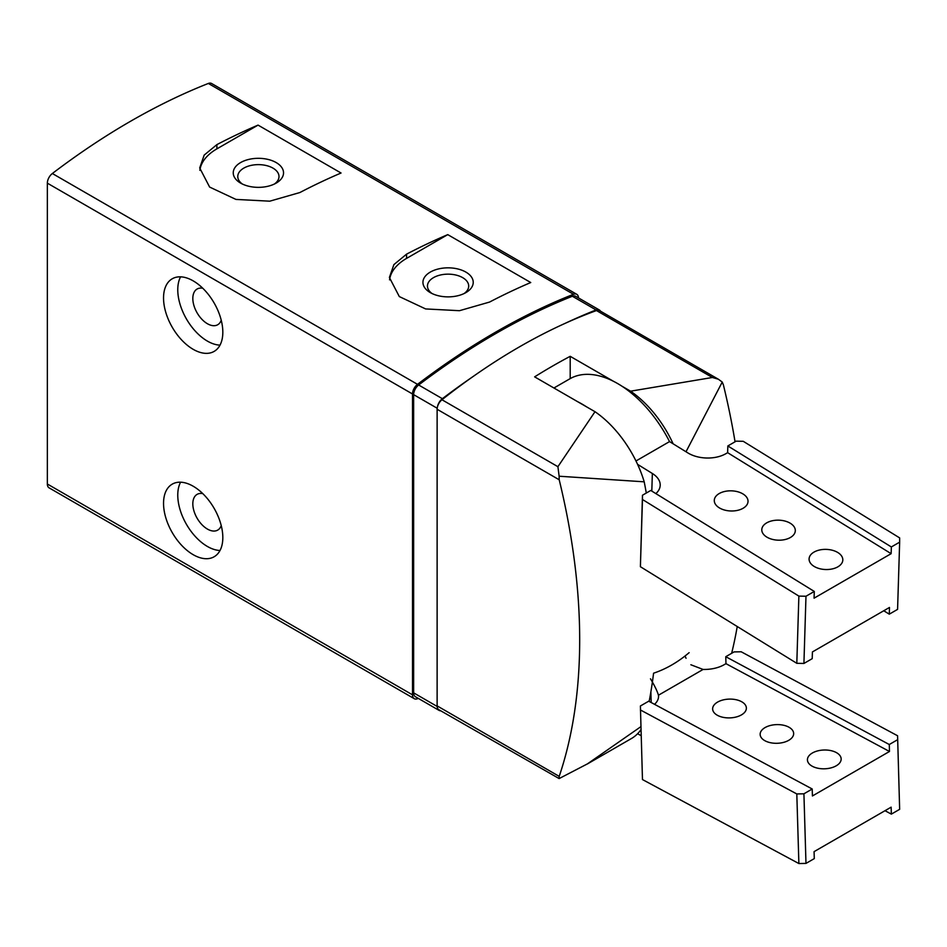 <?xml version="1.0" encoding="UTF-8"?>
<svg xmlns="http://www.w3.org/2000/svg" width="947" height="947" viewBox="0 0 947 947"><rect width="100%" height="100%" fill="white"/><g stroke="black" fill="none" stroke-linecap="round" stroke-linejoin="round"><path stroke-width="1.42" d="M202.765 493.6A20.621 11.897 -120 0 0 197.094 494.381A20.621 11.897 -120 0 0 193.934 510.907A20.621 11.897 -120 0 0 207.405 529.065A20.621 11.897 -120 0 0 217.715 530.095A20.621 11.897 -120 0 0 221.231 525.573M202.765 288.255A20.621 11.897 -120 0 0 197.094 289.036A20.621 11.897 -120 0 0 193.934 305.55A20.621 11.897 -120 0 0 207.405 323.72A20.621 11.897 -120 0 0 217.715 324.738A20.621 11.897 -120 0 0 221.231 320.216M258.058 125.111A704.213 406.583 120 0 0 216.887 144.619L204.185 155.095L199.699 167.962L209.618 187.056L235.933 199.415L269.765 201.178L299.879 192.537A704.213 406.583 -60 0 1 341.05 173.017L258.058 125.111L216.887 148.868A58.69 33.879 0 0 0 199.864 170.365M578.499 297.938A8.381 4.842 120 0 0 576.77 294.316L211.595 83.49A8.381 4.842 120 0 0 208.34 83.454A704.213 406.583 120 0 0 52.345 173.514A8.381 4.842 120 0 0 47.35 183.162L47.35 484.012A8.381 4.842 120 0 0 49.09 487.847L414.253 698.673A8.381 4.842 120 0 0 417.52 698.708A704.213 406.583 120 0 0 418.314 698.401M576.77 294.316A8.381 4.842 120 0 0 573.503 294.28A704.213 406.583 120 0 0 417.52 384.34A8.381 4.842 120 0 0 412.513 393.988L412.513 694.838A8.381 4.842 120 0 0 414.253 698.673M406.583 254.139L393.881 264.615L389.395 277.483L399.314 296.577L425.629 308.935L459.461 310.699L489.575 302.057A704.213 406.583 -60 0 1 530.746 282.537L447.753 234.631A704.213 406.583 120 0 0 406.583 254.139L406.583 258.389A58.69 33.879 0 0 0 389.56 279.874M689.144 652.661C677.874 662.213 666.013 669.056 653.572 673.199A602.718 347.975 60 0 1 649.168 701.443M553.936 387.998L570.201 378.611L570.201 356.321A602.268 347.727 120 0 0 534.629 376.859L595 411.708A83.833 48.404 60 0 1 644.209 481.822A602.718 347.975 60 0 1 646.304 493.032M731.64 653.312A583.92 337.12 -120 0 0 737.24 626.523M735.05 441.799A583.92 337.12 -120 0 0 723.413 384.967L722.241 382.055L686.007 451.766M640.894 726.657L587.377 763.909L559.132 778.576L559.203 776.374A583.92 337.12 60 0 0 559.203 479.774L559.132 476.223L644.209 481.822M640.989 729.616A83.833 48.404 60 0 1 631.448 738.518L587.4 763.945M673.139 443.823A83.833 48.404 -120 0 0 630.572 391.182L712.404 377.486L718.406 379.25L599.593 310.652A8.381 4.842 120 0 0 596.468 310.557A602.268 347.727 120 0 0 565.158 323.341A602.268 347.727 120 0 0 473.287 376.385A602.268 347.727 120 0 0 441.965 399.752A8.381 4.842 120 0 0 437.561 406.441A8.381 4.842 120 0 0 437.123 409.282L437.123 705.882A8.381 4.842 120 0 0 437.561 708.226A8.381 4.842 120 0 0 438.852 709.717L559.132 778.576M630.572 391.182L621.883 386.163M613.372 381.239L570.201 356.321M559.132 476.223L557.913 466.693L595 411.708M718.406 379.25L722.241 382.055M437.561 708.226A8.381 4.842 120 0 0 439.088 710.392A8.381 4.842 120 0 0 440.698 710.783M473.287 376.385A702.366 405.517 120 0 0 442.367 398.687A8.381 4.842 120 0 0 437.561 406.441M193.176 554.682A41.917 24.196 -120 0 0 214.14 556.753A41.917 24.196 -120 0 0 214.14 508.35A41.917 24.196 -120 0 0 172.224 484.154A41.917 24.196 -120 0 0 165.796 517.737A41.917 24.196 -120 0 0 193.176 554.682M193.176 349.325A41.917 24.196 -120 0 0 214.14 351.396A41.917 24.196 -120 0 0 214.14 302.993A41.917 24.196 -120 0 0 172.224 278.797A41.917 24.196 -120 0 0 165.796 312.392A41.917 24.196 -120 0 0 193.176 349.325M600.493 311.172A8.381 4.842 120 0 0 599.356 309.977L575.634 296.281A8.381 4.842 120 0 0 572.367 296.257A702.366 405.517 120 0 0 418.657 384.991A8.381 4.842 120 0 0 413.638 394.65L413.638 692.861A8.381 4.842 120 0 0 415.378 696.708L439.088 710.392M599.356 309.977A8.381 4.842 120 0 0 596.077 309.941A702.366 405.517 120 0 0 565.158 323.341M276.169 162.564A25.155 14.525 180 0 1 276.169 183.102A25.155 14.525 180 0 1 240.609 183.102A25.155 14.525 180 0 1 240.609 162.564A25.155 14.525 180 0 1 276.169 162.564M447.753 234.631L406.583 258.389M465.865 272.085A25.155 14.525 180 0 1 465.865 292.623A25.155 14.525 180 0 1 430.305 292.623A25.155 14.525 180 0 1 430.305 272.085A25.155 14.525 180 0 1 465.865 272.085M242.361 184.026A20.621 11.897 180 0 1 237.768 176.533A20.621 11.897 180 0 1 250.493 165.536A20.621 11.897 180 0 1 272.961 168.116A20.621 11.897 180 0 1 278.998 176.533A20.621 11.897 180 0 1 274.405 184.026M432.069 293.546A20.621 11.897 180 0 1 427.464 286.053A20.621 11.897 180 0 1 440.201 275.056A20.621 11.897 180 0 1 462.657 277.637A20.621 11.897 180 0 1 468.694 286.053A20.621 11.897 180 0 1 464.101 293.546M180.581 276.844A41.917 24.196 -120 0 0 207.405 341.109A41.917 24.196 -120 0 0 220.012 345.134M180.581 482.201A41.917 24.196 -120 0 0 207.405 546.466A41.917 24.196 -120 0 0 220.012 550.491M837.882 552.563A16.88 10.074 -178.2 0 1 842.818 559.973A16.88 10.074 -178.2 0 1 825.642 569.526A16.88 10.074 -178.2 0 1 809.081 558.931A16.88 10.074 -178.2 0 1 819.64 549.982A16.88 10.074 -178.2 0 1 837.882 552.563M743.087 494.014A16.88 10.074 -178.2 0 1 748.023 501.425A16.88 10.074 -178.2 0 1 730.847 510.978A16.88 10.074 -178.2 0 1 714.287 500.383A16.88 10.074 -178.2 0 1 724.846 491.434A16.88 10.074 -178.2 0 1 743.087 494.014M790.414 523.336A16.762 10.015 -178.2 0 1 795.314 530.699A16.762 10.015 -178.2 0 1 784.826 539.589A16.762 10.015 -178.2 0 1 766.703 537.02A16.762 10.015 -178.2 0 1 761.79 529.669A16.762 10.015 -178.2 0 1 772.29 520.767A16.762 10.015 -178.2 0 1 790.414 523.336M814.29 591.449L650.767 490.451L642.468 495.245L640.397 566.708L796.806 663.314L803.92 663.456L805.98 596.243L814.29 591.449L814.077 598.173L891.139 553.675L727.627 452.678L727.841 445.954L891.352 546.952L899.65 542.158L899.65 537.908L743.241 441.302L736.139 441.16L727.841 445.954M635.97 460.976L669.541 441.598L687.924 452.95A26.824 16.016 -178.2 0 0 725.852 453.708L727.627 452.678M655.88 493.6A26.824 16.016 -178.2 0 0 660.201 485.255A26.824 16.016 -178.2 0 0 652.353 473.488L637.58 464.35M586.323 406.701A95.576 55.175 -120 0 0 577.8 401.777M570.201 378.611A95.576 55.175 60 0 1 669.541 441.598M803.92 663.456L812.218 658.662L812.419 651.938L889.482 607.453L889.28 614.165L897.578 609.383L899.65 542.158M891.139 553.675L891.352 546.952M642.468 495.245L642.468 499.495L798.877 596.101L805.98 596.243M640.397 566.708L642.468 499.495M796.806 663.314L798.877 596.101M883.752 610.756L889.28 614.165M897.578 739.725L889.28 744.52L725.769 656.709L734.067 651.915L741.181 651.773L897.578 735.76L899.65 809.33L891.352 814.124L891.139 807.164L814.077 851.649L814.29 858.609L805.98 863.404L798.877 863.546L642.468 779.559L640.397 705.989L648.707 701.194L812.218 789.005L812.419 795.965L889.482 751.48L725.97 663.669L724.195 664.687A26.824 14.939 178.3 0 1 703.088 669.446L690.872 664.758M637.58 733.747L641.166 735.677M650.482 678.81C654.555 685.545 657.218 691.014 658.461 695.216A26.824 14.939 178.3 0 1 658.544 696.152A26.824 14.939 178.3 0 1 654.543 704.331M686.054 658.272A21.793 12.583 60 0 1 685.012 656.022M812.36 766.301A16.88 9.399 -1.7 0 0 830.874 767.922A16.88 9.399 -1.7 0 0 841.161 758.902A16.88 9.399 -1.7 0 0 824.02 750.012A16.88 9.399 -1.7 0 0 807.424 759.908A16.88 9.399 -1.7 0 0 812.36 766.301M717.566 715.387A16.88 9.399 -1.7 0 0 736.091 717.021A16.88 9.399 -1.7 0 0 746.378 708.001A16.88 9.399 -1.7 0 0 729.226 699.111A16.88 9.399 -1.7 0 0 712.641 709.007A16.88 9.399 -1.7 0 0 717.566 715.387M788.756 727.107A16.762 9.34 178.3 0 1 793.657 733.452A16.762 9.34 178.3 0 1 777.179 743.288A16.762 9.34 178.3 0 1 760.145 734.446A16.762 9.34 178.3 0 1 770.361 725.485A16.762 9.34 178.3 0 1 788.756 727.107M812.218 789.005L803.92 793.799L805.98 863.404M889.28 744.52L889.482 751.48M725.769 656.709L725.97 663.669M891.352 814.124L884.995 810.703M897.578 735.76L899.65 809.33M803.92 793.799L796.806 793.941L798.877 863.546M796.806 793.941L640.397 709.954M417.52 384.34L52.345 173.514M573.503 294.28L208.34 83.454M712.404 377.486L596.468 310.557M557.913 466.693L441.965 399.752M559.203 479.774L437.123 409.282M559.203 776.374L437.123 705.882M412.513 393.988L47.35 183.162M412.513 694.838L47.35 484.012M572.367 296.257L596.077 309.941M418.657 384.991L442.367 398.687M413.638 394.65L437.183 408.24M413.638 692.861L437.135 706.426M216.887 144.619L216.887 148.868M652.353 473.488L651.808 491.091M703.088 669.446L658.461 695.216M651.193 702.532L650.873 691.878"/></g></svg>
